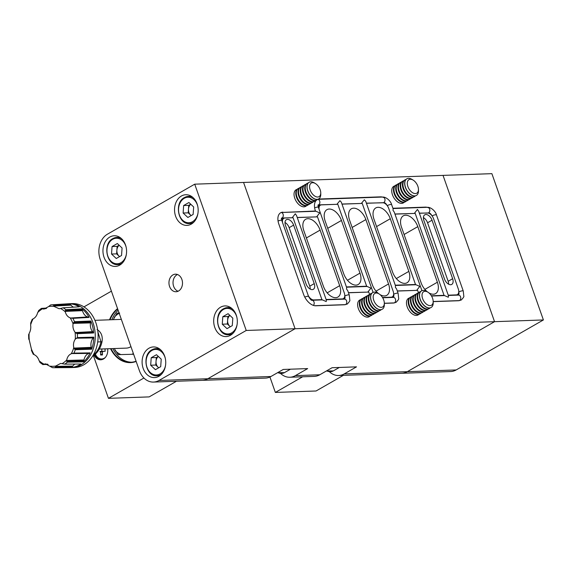 <?xml version="1.0" encoding="UTF-8"?>
<svg xmlns="http://www.w3.org/2000/svg" width="572" height="572" viewBox="0 0 572 572"><rect width="100%" height="100%" fill="white"/><g stroke="black" fill="none" stroke-linecap="round" stroke-linejoin="round"><path stroke-width="0.86" d="M384.327 303.124L384.348 304.504A9.588 5.663 -119.8 0 1 382.275 309.216A9.588 5.663 -119.8 0 1 371.4 301.115A9.588 5.663 -119.8 0 1 372.744 292.578A9.588 5.663 -119.8 0 1 377.856 293.171L379.036 293.886A7.815 4.612 -119.8 0 1 383.726 300.007A7.815 4.612 -119.8 0 1 384.327 303.124A7.815 4.612 -119.8 0 1 380.101 307.2A7.815 4.612 -119.8 0 1 373.773 300.364A7.815 4.612 -119.8 0 1 379.036 293.886M382.21 309.252A9.588 5.663 -119.8 0 1 382.146 309.288A9.588 5.663 -119.8 0 1 380.473 309.745A9.588 5.663 -119.8 0 1 371.278 301.187A9.588 5.663 -119.8 0 1 372.615 292.649A9.588 5.663 -119.8 0 1 372.679 292.614M381.202 309.652A9.588 5.663 -119.8 0 1 380.409 310.281A9.588 5.663 -119.8 0 1 378.736 310.746A9.588 5.663 -119.8 0 1 369.541 302.18A9.588 5.663 -119.8 0 1 370.878 293.65A9.588 5.663 -119.8 0 1 371.821 293.279M380.409 310.281L379.908 310.567A9.588 5.663 -119.8 0 1 378.235 311.032A9.588 5.663 -119.8 0 1 369.04 302.466A9.588 5.663 -119.8 0 1 370.377 293.937L370.878 293.65M378.964 310.932A9.588 5.663 -119.8 0 1 378.171 311.561A9.588 5.663 -119.8 0 1 376.498 312.026A9.588 5.663 -119.8 0 1 367.303 303.46A9.588 5.663 -119.8 0 1 368.64 294.93A9.588 5.663 -119.8 0 1 369.583 294.566M378.171 311.561L377.67 311.847A9.588 5.663 -119.8 0 1 375.997 312.312A9.588 5.663 -119.8 0 1 366.802 303.746A9.588 5.663 -119.8 0 1 368.139 295.216L368.64 294.93M376.726 312.219A9.588 5.663 -119.8 0 1 375.933 312.848A9.588 5.663 -119.8 0 1 374.26 313.306A9.588 5.663 -119.8 0 1 365.065 304.747A9.588 5.663 -119.8 0 1 366.402 296.21A9.588 5.663 -119.8 0 1 367.346 295.846M375.933 312.848L375.439 313.134A9.588 5.663 -119.8 0 1 373.759 313.592A9.588 5.663 -119.8 0 1 364.564 305.033A9.588 5.663 -119.8 0 1 365.901 296.496L366.402 296.21M374.496 313.499A9.588 5.663 -119.8 0 1 373.702 314.128A9.588 5.663 -119.8 0 1 372.022 314.586A9.588 5.663 -119.8 0 1 362.827 306.027A9.588 5.663 -119.8 0 1 364.164 297.497A9.588 5.663 -119.8 0 1 365.108 297.125M373.702 314.128L373.201 314.414A9.588 5.663 -119.8 0 1 371.521 314.872A9.588 5.663 -119.8 0 1 362.326 306.313A9.588 5.663 -119.8 0 1 363.663 297.783L364.164 297.497M372.258 314.779A9.588 5.663 -119.8 0 1 371.464 315.408A9.588 5.663 -119.8 0 1 369.784 315.873A9.588 5.663 -119.8 0 1 360.589 307.307A9.588 5.663 -119.8 0 1 361.933 298.777A9.588 5.663 -119.8 0 1 362.877 298.412M371.464 315.408L370.963 315.694A9.588 5.663 -119.8 0 1 369.283 316.159A9.588 5.663 -119.8 0 1 360.088 307.593A9.588 5.663 -119.8 0 1 361.433 299.063L361.933 298.777M370.02 316.066A9.588 5.663 -119.8 0 1 369.226 316.695A9.588 5.663 -119.8 0 1 367.553 317.153A9.588 5.663 -119.8 0 1 358.351 308.594A9.588 5.663 -119.8 0 1 359.695 300.057A9.588 5.663 -119.8 0 1 360.639 299.692M316.602 216.888L319.727 212.92L315.916 211.261L281.245 212.491M344.766 296.046A2.874 0.686 -19.4 0 1 348.577 294.845A2.874 0.686 -19.4 0 1 349.277 295.045L347.783 290.79L346.518 288.989L346.653 287.587L318.368 207.271A2.874 0.686 160.6 0 0 317.667 207.071A2.874 0.686 160.6 0 0 314.643 207.879M395.953 302.452C398.133 300.228 399.034 298.87 398.655 298.37L398.126 293.314L396.632 289.067L395.366 287.266L395.502 285.857L365.722 201.287L364.343 199.8L361.332 203.46M278.056 221.028A2.874 0.686 160.6 0 1 281.781 220.413L308.573 296.482C310.303 299.356 311.411 300.615 311.89 300.271L322.401 299.9L326.212 301.558L326.347 300.157L296.568 215.587L295.302 213.785L292.178 217.753M336.908 204.326L339.918 200.658L341.298 202.152L373.08 292.414M346.518 287.194L367.131 286.465L370.942 288.131L367.817 292.099M431.531 296.039L444.53 295.581L448.341 297.24L448.477 295.838L418.69 211.261L417.431 209.466L414.307 213.435M387.23 205.62A2.874 0.686 -19.4 0 1 390.004 204.604A2.874 0.686 -19.4 0 1 391.641 204.676L393.136 208.923L393.007 210.332L394.265 212.126L421.929 290.683M416.666 290.369L419.791 286.4L415.98 284.742L395.366 285.471M418.447 189.353L418.475 190.733A9.588 5.663 -119.8 0 1 416.395 195.438A9.588 5.663 -119.8 0 1 405.527 187.337A9.588 5.663 -119.8 0 1 406.864 178.807A9.588 5.663 -119.8 0 1 411.976 179.393L413.156 180.116A7.815 4.612 -119.8 0 1 417.846 186.236A7.815 4.612 -119.8 0 1 418.447 189.353A7.815 4.612 -119.8 0 1 414.221 193.429A7.815 4.612 -119.8 0 1 407.893 186.586A7.815 4.612 -119.8 0 1 413.156 180.116M416.33 195.474A9.588 5.663 -119.8 0 1 416.266 195.51A9.588 5.663 -119.8 0 1 414.593 195.974A9.588 5.663 -119.8 0 1 405.398 187.409A9.588 5.663 -119.8 0 1 406.735 178.879A9.588 5.663 -119.8 0 1 406.799 178.843M415.322 195.881A9.588 5.663 -119.8 0 1 414.528 196.511A9.588 5.663 -119.8 0 1 412.855 196.968A9.588 5.663 -119.8 0 1 403.66 188.41A9.588 5.663 -119.8 0 1 404.997 179.873A9.588 5.663 -119.8 0 1 405.941 179.508M414.528 196.511L414.035 196.797A9.588 5.663 -119.8 0 1 412.355 197.254A9.588 5.663 -119.8 0 1 403.16 188.696A9.588 5.663 -119.8 0 1 404.497 180.159L404.997 179.873M413.091 197.161A9.588 5.663 -119.8 0 1 412.298 197.79A9.588 5.663 -119.8 0 1 410.617 198.248A9.588 5.663 -119.8 0 1 401.422 189.69A9.588 5.663 -119.8 0 1 402.759 181.16A9.588 5.663 -119.8 0 1 403.703 180.788M412.298 197.79L411.797 198.076A9.588 5.663 -119.8 0 1 410.117 198.534A9.588 5.663 -119.8 0 1 400.922 189.975A9.588 5.663 -119.8 0 1 402.266 181.446L402.759 181.16M410.853 198.441A9.588 5.663 -119.8 0 1 410.06 199.07A9.588 5.663 -119.8 0 1 408.379 199.535A9.588 5.663 -119.8 0 1 399.184 190.969A9.588 5.663 -119.8 0 1 400.529 182.439A9.588 5.663 -119.8 0 1 401.472 182.075M410.06 199.07L409.559 199.356A9.588 5.663 -119.8 0 1 407.886 199.821A9.588 5.663 -119.8 0 1 398.684 191.255A9.588 5.663 -119.8 0 1 400.028 182.725L400.529 182.439M408.615 199.728A9.588 5.663 -119.8 0 1 407.822 200.357A9.588 5.663 -119.8 0 1 406.149 200.815A9.588 5.663 -119.8 0 1 396.947 192.256A9.588 5.663 -119.8 0 1 398.291 183.719A9.588 5.663 -119.8 0 1 399.235 183.355M407.822 200.357L407.321 200.643A9.588 5.663 -119.8 0 1 405.648 201.101A9.588 5.663 -119.8 0 1 396.446 192.542A9.588 5.663 -119.8 0 1 397.79 184.005L398.291 183.719M406.377 201.008A9.588 5.663 -119.8 0 1 405.584 201.637A9.588 5.663 -119.8 0 1 403.911 202.095A9.588 5.663 -119.8 0 1 394.709 193.536A9.588 5.663 -119.8 0 1 396.053 185.006A9.588 5.663 -119.8 0 1 396.997 184.634M405.584 201.637L405.083 201.923A9.588 5.663 -119.8 0 1 403.41 202.381A9.588 5.663 -119.8 0 1 394.208 193.822A9.588 5.663 -119.8 0 1 395.552 185.292L396.053 185.006M404.139 202.288A9.588 5.663 -119.8 0 1 403.346 202.917A9.588 5.663 -119.8 0 1 401.673 203.382A9.588 5.663 -119.8 0 1 392.471 194.816A9.588 5.663 -119.8 0 1 393.815 186.286A9.588 5.663 -119.8 0 1 394.759 185.921M320.749 192.807L320.77 194.187A9.588 5.663 -119.8 0 1 318.697 198.899A9.588 5.663 -119.8 0 1 307.822 190.798A9.588 5.663 -119.8 0 1 309.166 182.261A9.588 5.663 -119.8 0 1 314.278 182.854L315.458 183.569A7.815 4.612 -119.8 0 1 320.148 189.69A7.815 4.612 -119.8 0 1 320.749 192.807A7.815 4.612 -119.8 0 1 316.523 196.882A7.815 4.612 -119.8 0 1 310.196 190.047A7.815 4.612 -119.8 0 1 315.458 183.569M318.633 198.934A9.588 5.663 -119.8 0 1 318.568 198.97A9.588 5.663 -119.8 0 1 316.895 199.428A9.588 5.663 -119.8 0 1 307.7 190.869A9.588 5.663 -119.8 0 1 309.037 182.339A9.588 5.663 -119.8 0 1 309.102 182.304M317.624 199.335A9.588 5.663 -119.8 0 1 316.831 199.964A9.588 5.663 -119.8 0 1 315.158 200.429A9.588 5.663 -119.8 0 1 305.963 191.863A9.588 5.663 -119.8 0 1 307.3 183.333A9.588 5.663 -119.8 0 1 308.244 182.969M316.831 199.964L316.33 200.25A9.588 5.663 -119.8 0 1 314.657 200.715A9.588 5.663 -119.8 0 1 305.462 192.149A9.588 5.663 -119.8 0 1 306.799 183.619L307.3 183.333M315.387 200.622A9.588 5.663 -119.8 0 1 314.593 201.244A9.588 5.663 -119.8 0 1 312.92 201.709A9.588 5.663 -119.8 0 1 303.725 193.15A9.588 5.663 -119.8 0 1 305.062 184.613A9.588 5.663 -119.8 0 1 306.006 184.248M314.593 201.244L314.092 201.537A9.588 5.663 -119.8 0 1 312.419 201.995A9.588 5.663 -119.8 0 1 303.224 193.436A9.588 5.663 -119.8 0 1 304.561 184.899L305.062 184.613M313.149 201.902A9.588 5.663 -119.8 0 1 312.355 202.531A9.588 5.663 -119.8 0 1 310.682 202.988A9.588 5.663 -119.8 0 1 301.487 194.43A9.588 5.663 -119.8 0 1 302.824 185.893A9.588 5.663 -119.8 0 1 303.768 185.528M312.355 202.531L311.862 202.817A9.588 5.663 -119.8 0 1 310.181 203.274A9.588 5.663 -119.8 0 1 300.986 194.716A9.588 5.663 -119.8 0 1 302.323 186.186L302.824 185.893M310.918 203.182A9.588 5.663 -119.8 0 1 310.124 203.811A9.588 5.663 -119.8 0 1 308.444 204.275A9.588 5.663 -119.8 0 1 299.249 195.71A9.588 5.663 -119.8 0 1 300.586 187.18A9.588 5.663 -119.8 0 1 301.53 186.808M310.124 203.811L309.624 204.097A9.588 5.663 -119.8 0 1 307.943 204.561A9.588 5.663 -119.8 0 1 298.748 195.996A9.588 5.663 -119.8 0 1 300.085 187.466L300.586 187.18M308.68 204.461A9.588 5.663 -119.8 0 1 307.886 205.091A9.588 5.663 -119.8 0 1 306.206 205.555A9.588 5.663 -119.8 0 1 297.011 196.99A9.588 5.663 -119.8 0 1 298.355 188.46A9.588 5.663 -119.8 0 1 299.299 188.095M307.886 205.091L307.386 205.377A9.588 5.663 -119.8 0 1 305.705 205.841A9.588 5.663 -119.8 0 1 296.51 197.276A9.588 5.663 -119.8 0 1 297.855 188.746L298.355 188.46M306.442 205.748A9.588 5.663 -119.8 0 1 305.648 206.378A9.588 5.663 -119.8 0 1 303.975 206.835A9.588 5.663 -119.8 0 1 294.773 198.277A9.588 5.663 -119.8 0 1 296.117 189.74A9.588 5.663 -119.8 0 1 297.061 189.375M433.176 301.401L433.204 302.774A9.588 5.663 -119.8 0 1 431.124 307.486A9.588 5.663 -119.8 0 1 420.256 299.385A9.588 5.663 -119.8 0 1 421.593 290.848A9.588 5.663 -119.8 0 1 426.705 291.441L427.885 292.156A7.815 4.612 -119.8 0 1 432.575 298.284A7.815 4.612 -119.8 0 1 433.176 301.401A7.815 4.612 -119.8 0 1 428.95 305.469A7.815 4.612 -119.8 0 1 422.622 298.634A7.815 4.612 -119.8 0 1 427.885 292.156M431.059 307.522A9.588 5.663 -119.8 0 1 430.995 307.557A9.588 5.663 -119.8 0 1 429.322 308.022A9.588 5.663 -119.8 0 1 420.127 299.456A9.588 5.663 -119.8 0 1 421.464 290.926A9.588 5.663 -119.8 0 1 421.528 290.891M430.051 307.922A9.588 5.663 -119.8 0 1 429.257 308.551A9.588 5.663 -119.8 0 1 427.584 309.016A9.588 5.663 -119.8 0 1 418.389 300.45A9.588 5.663 -119.8 0 1 419.726 291.92A9.588 5.663 -119.8 0 1 420.67 291.556M429.257 308.551L428.757 308.837A9.588 5.663 -119.8 0 1 427.084 309.302A9.588 5.663 -119.8 0 1 417.889 300.736A9.588 5.663 -119.8 0 1 419.226 292.206L419.726 291.92M427.813 309.209A9.588 5.663 -119.8 0 1 427.019 309.838A9.588 5.663 -119.8 0 1 425.346 310.296A9.588 5.663 -119.8 0 1 416.151 301.737A9.588 5.663 -119.8 0 1 417.488 293.2A9.588 5.663 -119.8 0 1 418.432 292.835M427.019 309.838L426.526 310.124A9.588 5.663 -119.8 0 1 424.846 310.582A9.588 5.663 -119.8 0 1 415.651 302.023A9.588 5.663 -119.8 0 1 416.988 293.486L417.488 293.2M425.582 310.489A9.588 5.663 -119.8 0 1 424.789 311.118A9.588 5.663 -119.8 0 1 423.108 311.576A9.588 5.663 -119.8 0 1 413.913 303.017A9.588 5.663 -119.8 0 1 415.251 294.487A9.588 5.663 -119.8 0 1 416.194 294.115M424.789 311.118L424.288 311.404A9.588 5.663 -119.8 0 1 422.608 311.862A9.588 5.663 -119.8 0 1 413.413 303.303A9.588 5.663 -119.8 0 1 414.75 294.773L415.251 294.487M423.344 311.769A9.588 5.663 -119.8 0 1 422.551 312.398A9.588 5.663 -119.8 0 1 420.87 312.863A9.588 5.663 -119.8 0 1 411.676 304.297A9.588 5.663 -119.8 0 1 413.02 295.767A9.588 5.663 -119.8 0 1 413.964 295.402M422.551 312.398L422.05 312.684A9.588 5.663 -119.8 0 1 420.37 313.149A9.588 5.663 -119.8 0 1 411.175 304.583A9.588 5.663 -119.8 0 1 412.519 296.053L413.02 295.767M421.106 313.056A9.588 5.663 -119.8 0 1 420.313 313.685A9.588 5.663 -119.8 0 1 418.64 314.142A9.588 5.663 -119.8 0 1 409.438 305.584A9.588 5.663 -119.8 0 1 410.782 297.047A9.588 5.663 -119.8 0 1 411.726 296.682M420.313 313.685L419.812 313.971A9.588 5.663 -119.8 0 1 418.139 314.428A9.588 5.663 -119.8 0 1 408.937 305.87A9.588 5.663 -119.8 0 1 410.281 297.333L410.782 297.047M418.868 314.335A9.588 5.663 -119.8 0 1 418.075 314.965A9.588 5.663 -119.8 0 1 416.402 315.422A9.588 5.663 -119.8 0 1 407.2 306.864A9.588 5.663 -119.8 0 1 408.544 298.327A9.588 5.663 -119.8 0 1 409.488 297.962M150.679 365.222L151.215 357.736L156.492 354.712L161.232 359.173L160.696 366.659L155.42 369.684L150.679 365.222L155.77 365.043L156.306 357.557L151.215 357.736M158.294 356.413L156.306 357.557M155.77 365.043L158.701 367.803M158.337 356.456A6.528 5.026 -92 0 0 156.034 361.297A6.528 5.026 -92 0 0 158.137 367.274A6.528 5.026 -92 0 0 158.759 367.775M543.4 319.948L295.08 328.736L243.565 182.447L443.035 175.389L494.551 321.678L407.3 371.678L494.551 321.678L443.035 175.389L491.884 173.659L543.4 319.948L456.156 369.948A19.169 14.772 -92 0 1 450.65 371.557L401.801 373.28A19.169 14.772 -92 0 0 407.3 371.678A19.169 14.772 88 0 1 401.801 373.28L338.703 375.518A19.169 14.772 88 0 1 329.429 371.743M282.375 212.448L315.444 211.011A12.784 7.55 60.2 0 1 316.495 200.157M318.962 199.306L319.462 199.013A12.784 7.55 60.2 0 0 317.789 199.363M319.462 199.013L380.53 196.854A12.784 7.55 60.2 0 1 384.241 197.769M392.907 208.265L425.353 207.121A12.784 7.55 60.2 0 1 429.064 208.036M433.183 301.637L458.329 300.743A12.784 7.55 60.2 0 0 460.56 300.128M397.333 291.055L417.567 290.34A12.784 7.55 60.2 0 0 418.568 292.7M384.334 303.36L393.193 303.053A12.784 7.55 60.2 0 0 395.431 302.438M348.484 292.785L368.718 292.063A12.784 7.55 60.2 0 0 369.719 294.43M280.645 212.777A12.784 7.55 60.2 0 0 278.857 224.153L303.589 294.373A12.784 7.55 60.2 0 0 315.851 305.784L344.344 304.776A12.784 7.55 60.2 0 0 346.575 304.161M282.875 212.162A12.784 7.55 60.2 0 0 281.202 212.505M303.825 230.673L323.402 286.265A12.784 7.55 60.2 0 0 337.895 297.068A12.784 7.55 60.2 0 0 339.682 285.685L320.106 230.101A12.784 7.55 60.2 0 0 305.612 219.298A12.784 7.55 60.2 0 0 303.825 230.673M326.119 299.499L342.285 298.927A6.392 3.775 60.2 0 0 343.4 298.62A6.392 3.775 60.2 0 0 344.294 292.928L317.503 216.859L297.268 217.575M325.153 221.035L343.7 273.695A12.784 7.55 60.2 0 0 358.201 284.498A12.784 7.55 60.2 0 0 359.988 273.123L341.441 220.456A12.784 7.55 60.2 0 0 326.941 209.652A12.784 7.55 60.2 0 0 325.153 221.035M346.425 286.93L366.659 286.214L337.809 204.29L321.528 204.869A6.392 3.775 60.2 0 0 320.406 205.176A6.392 3.775 60.2 0 0 319.14 209.466M380.08 294.644A12.784 7.55 60.2 0 0 386.743 295.338A12.784 7.55 60.2 0 0 388.531 283.962L365.865 219.591A12.784 7.55 60.2 0 0 351.365 208.794A12.784 7.55 60.2 0 0 349.585 220.17L372.25 284.534A12.784 7.55 60.2 0 0 378.571 293.608M341.999 204.147L362.233 203.425L393.143 291.205A6.392 3.775 60.2 0 1 392.249 296.889A6.392 3.775 60.2 0 1 391.134 297.197L382.525 297.504M428.928 292.914A12.784 7.55 60.2 0 0 435.592 293.608A12.784 7.55 60.2 0 0 437.38 282.232L417.803 226.641A12.784 7.55 60.2 0 0 403.31 215.837A12.784 7.55 60.2 0 0 401.523 227.22L421.099 282.804A12.784 7.55 60.2 0 0 427.42 291.877M394.966 214.121L415.208 213.406L444.051 295.324L431.374 295.774M374.009 219.305L392.549 271.972A12.784 7.55 60.2 0 0 407.049 282.768A12.784 7.55 60.2 0 0 408.837 271.393L390.29 218.726A12.784 7.55 60.2 0 0 375.797 207.929A12.784 7.55 60.2 0 0 374.009 219.305M366.423 203.282L382.589 202.71A6.392 3.775 60.2 0 1 388.717 208.415L415.508 284.484L395.273 285.199M443.55 295.61L444.051 295.324M423.888 220.499L444.494 279.014A6.392 3.775 60.2 0 0 451.744 284.42A6.392 3.775 60.2 0 0 452.638 278.728L432.032 220.213A6.392 3.775 60.2 0 0 424.781 214.815A6.392 3.775 60.2 0 0 423.888 220.499M419.39 213.256L427.42 212.97A6.392 3.775 60.2 0 1 433.547 218.676L458.279 288.896A6.392 3.775 60.2 0 1 457.386 294.587A6.392 3.775 60.2 0 1 456.263 294.895L448.241 295.181M289.854 377.241L314.278 376.383A19.169 14.772 -92 0 0 319.784 374.774L295.359 375.64A19.169 14.772 88 0 1 289.854 377.241A19.169 14.772 88 0 1 280.58 373.466M319.784 374.774L332.082 367.724L356.506 366.859L344.208 373.909A19.169 14.772 88 0 1 338.703 375.518M194.716 184.177L243.565 182.447L295.08 328.736L207.836 378.736A19.169 14.772 88 0 1 202.331 380.344L153.482 382.067A19.169 14.772 88 0 1 139.382 370.599L100.229 259.423A19.169 14.772 88 0 1 107.465 234.177L194.716 184.177L246.232 330.466L158.98 380.466A19.169 14.772 88 0 1 153.482 382.067M295.359 375.64L307.657 368.59L283.233 369.455L270.928 376.505L207.836 378.736A19.169 14.772 88 0 1 202.331 380.344L265.429 378.106A19.169 14.772 -92 0 0 270.928 376.505M321.428 299.935L321.929 299.649L293.078 217.725L284.942 218.011A6.392 3.775 60.2 0 0 283.819 218.318A6.392 3.775 60.2 0 0 282.554 222.608M308.265 295.617A6.392 3.775 60.2 0 0 313.785 299.935L321.929 299.649M366.159 286.5L366.659 286.214M415.007 284.777L415.508 284.484M314.943 211.297L315.444 211.011M285.478 225.397L306.084 283.912A6.392 3.775 60.2 0 0 313.334 289.318A6.392 3.775 60.2 0 0 314.228 283.626L293.622 225.111A6.392 3.775 60.2 0 0 286.372 219.712A6.392 3.775 60.2 0 0 285.478 225.397M310.238 289.103A6.392 3.775 60.2 0 0 309.752 286.193L289.146 227.677A6.392 3.775 60.2 0 0 284.992 222.487M448.648 284.205A6.392 3.775 60.2 0 0 448.162 281.295L427.556 222.78A6.392 3.775 60.2 0 0 423.402 217.589M191.298 224.11A15.337 11.819 -92 0 0 197.84 206.714A15.337 11.819 -92 0 0 185.814 194.737A15.337 11.819 -92 0 0 181.41 196.017A15.337 11.819 -92 0 0 174.868 213.413A15.337 11.819 -92 0 0 186.894 225.389A15.337 11.819 -92 0 0 191.298 224.11M230.452 335.292A15.337 11.819 -92 0 0 236.994 317.896A15.337 11.819 -92 0 0 224.968 305.92A15.337 11.819 -92 0 0 220.563 307.2A15.337 11.819 -92 0 0 214.021 324.596A15.337 11.819 -92 0 0 226.047 336.572A15.337 11.819 -92 0 0 230.452 335.292M158.866 376.312A15.337 11.819 -92 0 0 165.408 358.923A15.337 11.819 -92 0 0 153.375 346.939A15.337 11.819 -92 0 0 148.977 348.226A15.337 11.819 -92 0 0 142.435 365.615A15.337 11.819 -92 0 0 154.461 377.599A15.337 11.819 -92 0 0 158.866 376.312M119.712 265.129A15.337 11.819 -92 0 0 126.255 247.74A15.337 11.819 -92 0 0 114.228 235.764A15.337 11.819 -92 0 0 109.824 237.044A15.337 11.819 -92 0 0 103.282 254.433A15.337 11.819 -92 0 0 115.308 266.416A15.337 11.819 -92 0 0 119.712 265.129M178.564 291.005A8.787 6.771 -92 0 0 182.311 281.045A8.787 6.771 -92 0 0 175.418 274.181A8.787 6.771 -92 0 0 172.894 274.917A8.787 6.771 -92 0 0 169.148 284.877A8.787 6.771 -92 0 0 176.04 291.741A8.787 6.771 -92 0 0 178.564 291.005M177.47 274.517A8.787 6.771 -92 0 0 176.97 274.774A8.787 6.771 -92 0 0 173.051 283.412A8.787 6.771 -92 0 0 178.064 291.262M246.232 330.466L295.08 328.736L207.836 378.736L158.98 380.466M183.119 213.013L183.648 205.527L188.924 202.509L193.665 206.971L193.129 214.457L187.859 217.474L183.119 213.013L188.202 212.834L188.739 205.348L183.648 205.527M190.733 204.204L188.739 205.348M188.202 212.834L191.141 215.594M190.776 204.247A6.528 5.026 -92 0 0 188.474 209.095A6.528 5.026 -92 0 0 190.576 215.065A6.528 5.026 -92 0 0 191.191 215.565M222.265 324.195L222.801 316.709L228.078 313.685L232.818 318.154L232.282 325.632L227.012 328.657L222.265 324.195L227.356 324.017L227.892 316.53L222.801 316.709M229.88 315.387L227.892 316.53M227.356 324.017L230.294 326.776M229.93 315.429A6.528 5.026 -92 0 0 227.62 320.27A6.528 5.026 -92 0 0 229.73 326.247A6.528 5.026 -92 0 0 230.344 326.748M111.526 254.04L112.062 246.553L117.339 243.529L122.079 247.991L121.543 255.477L116.266 258.501L111.526 254.04L116.616 253.861L117.153 246.375L112.062 246.553M119.14 245.231L117.153 246.375M116.616 253.861L119.548 256.621M119.183 245.274A6.528 5.026 -92 0 0 116.881 250.114A6.528 5.026 -92 0 0 118.99 256.092A6.528 5.026 -92 0 0 119.605 256.592M302.645 376.791L275.354 392.435L269.927 377.019M343.357 375.354L316.059 390.991L275.354 392.435M104.612 358.172A8.787 6.771 88 0 1 102.009 358.959A8.787 6.771 88 0 1 101.859 358.959M95.395 354.118A8.787 6.771 -92 0 0 101.702 358.966A8.787 6.771 -92 0 0 105.42 357.35M111.025 348.655A28.757 22.158 -92 0 0 130.681 362.283A28.757 22.158 -92 0 0 136.072 361.218M112.856 348.591A28.757 22.158 -92 0 0 131.596 362.226M110.539 348.677A29.079 22.401 -92 0 0 136.157 361.454M94.737 354.704A9.588 7.386 -92 0 0 101.122 359.774M94.137 355.198A9.588 7.386 -92 0 0 100.715 359.802A9.588 7.386 -92 0 0 107.658 348.777M48.098 364.443L43.086 364.493L45.445 363.813M74.968 364.064A9.052 6.978 -92 0 0 72.787 366.08A8.737 6.728 -92 0 0 72.351 366.738L55.305 367.045L55.756 366.03L60.668 363.42M28.979 338.831L31.825 350.822M33.433 354.161L34.17 354.676C36.451 355.677 38.095 357.693 39.111 360.732L40.49 362.812L39.647 362.055M45.345 363.821L52.538 367.689M60.56 363.427L64.829 364.142A31.474 24.253 -92 0 0 67.367 362.126L83.662 361.847A31.91 24.589 -92 0 0 90.169 352.888L73.917 353.117L71.293 353.718A30.023 23.137 -92 0 0 73.781 347.647C73.109 344.487 73.602 341.663 75.275 339.167L77.449 337.573A31.474 24.253 -92 0 0 77.434 335.628A31.474 24.253 -92 0 0 77.334 333.683L93.679 332.954A31.91 24.589 -92 0 0 90.841 321.021L74.482 321.678L73.073 323.838A30.023 23.137 -92 0 0 70.227 317.903C67.732 316.909 66.087 314.893 65.287 311.847L65.809 309.688A31.474 24.253 -92 0 0 63.156 307.808L79.222 306.792A31.91 24.589 -92 0 0 69.884 303.818L53.682 304.826L53.982 306.406A30.023 23.137 -92 0 0 48.641 306.549L43.922 309.145L41.484 308.372L46.632 308.279M90.169 352.888L90.069 352.953A3.789 2.924 -92 0 1 89.396 353.224A8.737 6.728 -92 0 0 88.746 353.424A9.052 6.978 -92 0 0 83.991 359.974A8.737 6.728 -92 0 0 83.877 360.825L66.76 361.354L66.717 360.017C67.332 356.942 68.855 354.847 71.293 353.718M52.624 367.689A31.474 24.253 -92 0 0 53.797 367.717L71.243 367.582A31.953 24.617 -92 0 0 71.5 367.574A31.953 24.617 -92 0 0 71.772 367.567L74.617 367.467A31.953 24.617 -92 0 0 98.098 334.899A31.953 24.617 -92 0 0 72.351 303.603L69.512 303.703A31.953 24.617 -92 0 0 69.255 303.718A31.953 24.617 -92 0 0 68.983 303.732L51.566 304.826A31.474 24.253 -92 0 0 50.765 304.89L50.765 304.89M41.713 308.358L46.525 308.051M82.089 308.816L82.139 308.952A3.789 2.924 -92 0 1 82.361 309.831A8.737 6.728 -92 0 0 82.525 310.675A9.052 6.978 -92 0 0 87.666 316.967A8.737 6.728 -92 0 0 88.324 317.131L71.521 318.182L89.118 317.424A31.91 24.589 -92 0 0 82.089 308.816L65.809 309.688M99.292 349.07L126.305 348.119A14.443 11.125 -92 0 0 130.931 346.618M119.112 313.048L117.01 313.127L113.27 319.676M116.895 313.213L119.655 313.07M114.228 348.548L118.24 354.647L133.619 354.254M114.207 317.388A21.972 16.931 88 0 1 119.198 313.299M120.892 354.583A21.972 16.931 88 0 1 115.194 350.557M133.362 353.517A21.972 16.931 88 0 1 131.932 354.304M92.471 356.342A23.323 17.975 -92 0 0 102.002 341.806L100.987 341.841L97.891 331.853M102.002 341.806C102.917 336.214 101.265 332.118 97.054 329.522M93.801 337.151L93.744 337.258A3.789 2.924 -92 0 1 93.265 337.945A9.052 6.971 -92 0 0 91.234 347.361A8.737 6.728 -92 0 0 91.47 348.184L74.381 348.949L75.311 349.707L91.677 349.213A31.91 24.589 -92 0 0 93.801 337.151L77.449 337.573M55.305 367.045L55.627 367.617L71.772 367.474A31.91 24.589 -92 0 0 80.924 364.021L64.829 364.142M65.287 311.847A30.023 23.137 -92 0 0 60.553 308.501L63.156 307.808M48.641 306.549L50.679 304.905M42.206 308.973A30.023 23.137 -92 0 0 37.681 312.562L38.917 310.396M37.681 312.562C36.851 315.644 35.328 317.739 33.104 318.861L32.397 319.39M33.104 318.861A30.023 23.137 -92 0 0 30.616 324.932L30.974 322.815M30.616 324.932C31.074 328.099 30.573 330.923 29.122 333.412L28.865 334.927M66.76 361.354L67.367 362.126M74.381 348.949L73.781 347.647M73.581 322.501L90.683 322.065A8.737 6.728 -92 0 0 90.512 322.894A9.052 6.978 -92 0 0 92.578 331.617A8.737 6.728 -92 0 0 93.093 332.189L76.119 333.14L77.334 333.683M76.119 333.14L75.068 332.232C73.259 329.837 72.594 327.034 73.073 323.838M71.521 318.182L70.227 317.903M60.553 308.501L59.152 308.751L53.982 306.406M89.118 317.424L72.773 318.347M89.01 317.367A3.797 2.924 -92 0 0 88.324 317.131M89.06 317.396L78.528 318.025M82.118 308.894L70.885 309.416M90.683 322.065A3.789 2.924 -92 0 0 90.834 321.171L74.396 321.693M90.512 322.894L73.18 323.387M93.679 332.954L77.227 333.676M93.608 332.84A3.797 2.924 -92 0 0 93.093 332.189M93.636 332.89L83.019 333.426M90.841 321.106L79.587 321.471M91.677 349.213L91.663 349.07A3.797 2.924 -92 0 0 91.47 348.184M91.67 349.135L81.009 349.535M93.765 337.223L82.547 337.444M83.662 361.847L83.705 361.718A3.797 2.924 -92 0 0 83.877 360.825M83.691 361.776L73.037 362.033M90.111 352.931L78.986 353.046M71.772 367.474L71.865 367.388A3.797 2.924 -92 0 0 72.351 366.738M71.822 367.424L61.247 367.567M73.481 307.157A9.052 6.978 -92 0 1 70.978 305.155A8.737 6.728 -92 0 1 70.506 304.526A3.789 2.924 -92 0 0 69.977 303.896L58.787 304.504M93.186 355.183A23.323 17.975 -92 0 0 100.987 341.841L97.705 341.927M93.436 355.712L108.451 398.341L149.156 396.897L176.455 381.259M108.451 398.341L143.922 378.013M111.404 291.155L83.962 306.885M117.56 308.637A29.079 22.401 -92 0 0 109.517 319.812M117.703 309.059A28.757 22.158 -92 0 0 110.003 319.791M118.118 310.238A28.757 22.158 -92 0 0 111.833 319.727M103.074 351.666L100.536 352.095A2.224 1.716 -92 0 1 99.978 351.401L103.074 351.666M102.81 348.963A2.224 1.716 -92 0 0 102.803 348.949L105.048 348.906L105.119 351.272L102.881 351.33L105.191 351.244M100.536 352.095L100.629 354.998L102.445 354.955L102.359 352.045A2.224 1.716 -92 0 0 102.881 351.33M100.629 354.998L102.402 353.51M99.978 351.401L102.774 351.308M101.837 348.963L101.795 351.33M277.756 372.594A15.973 9.438 60.2 0 0 284.456 372.637L277.513 372.729M316.852 216.881L297.233 217.467M398.126 293.314A2.874 0.686 160.6 0 0 397.426 293.114A2.874 0.686 160.6 0 0 393.615 294.315M361.575 203.453L341.956 204.032M292.428 217.746L282.003 218.003A2.874 2.216 -92 0 0 283.09 214.214A2.874 2.216 -92 0 0 280.974 212.498M320.728 205.026L318.59 204.862A2.874 2.216 -92 0 0 319.827 201.63A2.874 2.216 -92 0 0 317.61 199.349M337.151 204.318L318.59 204.862A3.518 2.073 60.2 0 0 318.118 204.962M383.34 202.774L366.38 203.167M386.894 205.198A3.518 2.073 60.2 0 0 383.726 202.559A2.874 2.216 -92 0 0 384.949 199.292A2.874 2.216 -92 0 0 382.697 197.047C386.336 196.861 390.876 201.222 391.641 204.676M348.441 292.671L368.061 292.092M284.141 218.168L282.003 218.003A3.518 2.073 60.2 0 0 281.531 218.104M311.89 300.271L311.89 300.271A2.874 2.216 88 0 1 314.057 302.159A2.874 2.216 88 0 1 313.399 305.398M345.416 304.626L314.7 305.713M326.212 299.764L344.451 299.12A2.874 2.216 88 0 1 346.703 301.337A2.874 2.216 88 0 1 345.524 304.597M428.171 213.041L419.355 213.142M431.724 215.458A3.518 2.073 60.2 0 0 428.557 212.82A2.874 2.216 -92 0 0 429.779 209.559A2.874 2.216 -92 0 0 427.527 207.314C431.166 207.121 435.707 211.49 436.472 214.936A2.874 0.686 -19.4 0 0 434.834 214.872A2.874 0.686 -19.4 0 0 432.06 215.887M414.55 213.427L394.93 214.007M397.29 290.941L416.916 290.361M308.573 296.482A2.874 0.686 160.6 0 0 304.783 297.118M384.706 203.303A3.518 2.073 60.2 0 0 383.562 202.824M429.529 213.57A3.518 2.073 60.2 0 0 428.392 213.091M458.751 292.006A2.874 0.686 -19.4 0 1 461.561 290.955A2.874 0.686 -19.4 0 1 463.263 291.012L436.472 214.936M458.143 295.095A3.518 2.073 60.2 0 0 458.501 293.2M458.329 295.088A3.518 2.073 60.2 0 0 458.744 292.106M448.334 295.445L458.437 295.088A2.874 2.216 88 0 1 460.689 297.304A2.874 2.216 88 0 1 459.509 300.565M433.183 301.523L459.402 300.593M393.014 297.404A3.518 2.073 60.2 0 0 393.364 295.502M393.2 297.397A3.518 2.073 60.2 0 0 393.607 294.408M394.38 302.874A2.874 2.216 -92 0 0 395.552 299.606A2.874 2.216 -92 0 0 393.3 297.39L382.682 297.769M384.327 303.253L394.265 302.903M344.158 299.127A3.518 2.073 60.2 0 0 344.516 297.233M344.351 299.12A3.518 2.073 60.2 0 0 344.759 296.139M326.605 370.863A15.973 9.438 60.2 0 0 333.304 370.906L326.362 371.006M161.547 374.174A13.578 10.46 88 0 1 160.846 374.617A13.578 10.46 88 0 1 156.942 375.747C145.71 376.969 141.506 354.869 151.945 349.785L155.984 348.605A13.578 10.46 88 0 1 160.682 349.857M165.279 358.301A12.784 9.846 -92 0 0 151.837 350.493A12.784 9.846 -92 0 0 147.004 367.324A12.784 9.846 -92 0 0 160.074 373.902A12.784 9.846 -92 0 0 165.53 365.422M152.088 349.742A13.578 10.46 88 0 1 155.984 348.605L158.93 348.505M344.208 373.909L456.156 369.948M341.784 299.213L342.285 298.927M313.284 300.221L313.785 299.935M390.633 297.483L391.134 297.197M455.762 295.181L456.263 294.895M380.022 197.147L380.53 196.854M424.853 207.407L425.353 207.121M306.392 237.959L320.106 230.101M327.177 292.857L339.682 285.685M376.569 226.591L390.29 218.726M396.332 278.557L408.837 271.393M404.089 234.499L417.803 226.641M424.874 289.396L437.38 282.232M352.145 227.456L365.865 219.591M376.026 291.127L388.531 283.962M327.72 228.314L341.441 220.456M347.483 280.287L359.988 273.123M289.146 227.677L293.622 225.111M309.752 286.193L314.228 283.626M427.556 222.78L432.032 220.213M448.162 281.295L452.638 278.728M193.98 221.965A13.578 10.46 88 0 1 193.279 222.408A13.578 10.46 88 0 1 189.382 223.545C178.149 224.76 173.938 202.667 184.377 197.576L188.417 196.403A13.578 10.46 88 0 1 193.121 197.655M197.712 206.099A12.784 9.846 -92 0 0 184.27 198.291A12.784 9.846 -92 0 0 179.444 215.122A12.784 9.846 -92 0 0 192.514 221.693A12.784 9.846 -92 0 0 197.969 213.22M184.52 197.54A13.578 10.46 88 0 1 188.417 196.403L191.363 196.296M233.133 333.147A13.578 10.46 88 0 1 232.432 333.59A13.578 10.46 88 0 1 228.535 334.727C217.303 335.943 213.091 313.842 223.53 308.758L227.57 307.586A13.578 10.46 88 0 1 232.268 308.837M236.865 317.274A12.784 9.846 -92 0 0 223.423 309.466A12.784 9.846 -92 0 0 218.597 326.297A12.784 9.846 -92 0 0 231.667 332.875A12.784 9.846 -92 0 0 237.123 324.403M223.673 308.723A13.578 10.46 88 0 1 227.57 307.586L230.516 307.479M122.394 262.991A13.578 10.46 88 0 1 121.693 263.435A13.578 10.46 88 0 1 117.789 264.571C106.556 265.787 102.352 243.686 112.791 238.603L116.831 237.43A13.578 10.46 88 0 1 121.529 238.681M126.126 247.118A12.784 9.846 -92 0 0 112.684 239.31A12.784 9.846 -92 0 0 107.858 256.142A12.784 9.846 -92 0 0 120.921 262.72A12.784 9.846 -92 0 0 126.376 254.247M112.934 238.567A13.578 10.46 88 0 1 116.831 237.43L119.777 237.323M47.426 364.157L43.536 364.192M72.787 366.08L55.541 366.359M75.275 339.167A30.023 23.137 -92 0 0 75.325 335.692A30.023 23.137 -92 0 0 75.068 332.232M29.122 333.412A30.023 23.137 -92 0 0 29.072 336.887A30.023 23.137 -92 0 0 29.329 340.347M31.317 348.741A30.023 23.137 -92 0 0 34.17 354.676M39.111 360.732A30.023 23.137 -92 0 0 43.844 364.078M50.415 366.173A30.023 23.137 -92 0 0 55.756 366.03M62.191 363.606A30.023 23.137 -92 0 0 66.717 360.017M71.5 367.574L71.514 367.574A31.953 24.617 -92 0 0 71.514 367.574A31.953 24.617 -92 0 0 95.245 334.999A31.953 24.617 -92 0 0 69.241 303.718A31.953 24.617 -92 0 0 69.248 303.718L69.255 303.718M71.772 367.567A31.953 24.617 -92 0 0 95.252 334.999A31.953 24.617 -92 0 0 69.512 303.703M53.761 304.819A31.474 24.253 -92 0 0 51.566 304.826L50.736 304.897M74.482 321.678A31.474 24.253 -92 0 0 72.88 318.347M73.917 353.117A31.474 24.253 -92 0 0 75.311 349.707M52.581 367.689L53.797 367.717A31.474 24.253 -92 0 0 55.627 367.617M82.525 310.675L65.201 311.404M87.666 316.967L70.606 318.018M82.361 309.831L65.251 310.503M82.139 308.952L65.737 309.702M82.132 308.937L65.987 309.681M90.834 321.149L74.639 321.671M92.578 331.617L75.361 332.554M93.265 337.945L76.269 338.195M91.234 347.361L73.917 348.091M77.606 337.573L93.744 337.258L77.363 337.587M91.663 349.07L75.218 349.699M90.069 352.953L73.831 353.124M90.083 352.945L74.074 353.117M89.396 353.224L72.565 353.367M88.746 353.424L71.664 353.582M83.991 359.974L66.659 360.46M83.705 361.718L67.289 362.119M71.865 367.388L55.541 367.61M45.982 308.623L41.892 308.873M69.97 303.889L53.918 304.805M70.506 304.526L53.475 305.412M70.978 305.155L53.754 306.091M69.977 303.896L53.682 304.826M290.454 369.197L284.456 372.637M382.346 197.061L317.832 199.342M320.27 205.255L318.046 205.334M283.683 218.397L281.46 218.475M427.177 207.321L393 208.537M281.781 220.413L281.388 218.175M318.368 207.271L317.975 205.026M457.707 295.109L457.686 294.38M461.082 300.15C463.27 297.926 464.171 296.568 463.792 296.067L463.263 291.012M392.578 297.419L392.549 296.682M347.104 304.182C349.285 301.959 350.186 300.6 349.807 300.1L349.277 295.045M343.722 299.142L343.7 298.412M339.303 367.467L333.304 370.906M159.888 375.647L156.942 375.747M281.553 219.619L283.819 218.318M342.399 299.192L343.4 298.62M391.248 297.461L392.249 296.889M456.384 295.159L457.386 294.587M318.139 206.471L320.406 205.176M192.321 223.438L189.382 223.545M231.474 334.62L228.535 334.727M120.735 264.464L117.789 264.571M94.923 320.327L121.343 319.39M41.348 308.408L38.56 310.617M32.239 319.269L30.581 323.302M28.6 334.527L28.743 339.253M31.388 350.357L33.276 354.304M40.097 362.605L43.014 364.671"/></g></svg>
